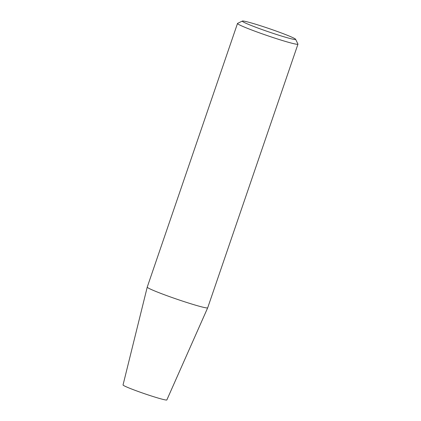 <?xml version="1.0" encoding="UTF-8"?>
<svg xmlns="http://www.w3.org/2000/svg" width="421" height="421" viewBox="0 0 421 421"><rect width="100%" height="100%" fill="white"/><g stroke="black" fill="none" stroke-linecap="round" stroke-linejoin="round"><path stroke-width="0.63" d="M237.507 23.465L147.239 287.106A31.949 1.837 18.9 0 0 147.239 287.117A31.949 1.837 18.9 0 0 162.106 293.89A31.949 1.837 18.9 0 0 192.476 304.262A31.949 1.837 18.9 0 0 207.69 307.814A31.949 1.837 18.9 0 0 207.695 307.804L297.957 44.163A31.949 1.837 -161.1 0 1 282.744 40.621A31.949 1.837 -161.1 0 1 252.305 30.223A31.949 1.837 -161.1 0 1 237.507 23.465A31.949 1.837 -161.1 0 1 237.591 23.381L242.375 21.05A28.175 1.621 -161.1 0 1 269.477 28.717A28.175 1.621 -161.1 0 1 295.595 39.274A28.175 1.621 -161.1 0 1 282.191 36.253A28.175 1.621 -161.1 0 1 254.694 26.833A28.175 1.621 -161.1 0 1 242.375 21.05M295.595 39.274L297.942 44.047A31.949 1.837 -161.1 0 1 297.957 44.163M147.239 287.117L123.043 384.952A23.15 1.331 18.9 0 0 144.514 393.703A23.15 1.331 18.9 0 0 166.842 399.95L207.69 307.814"/></g></svg>
